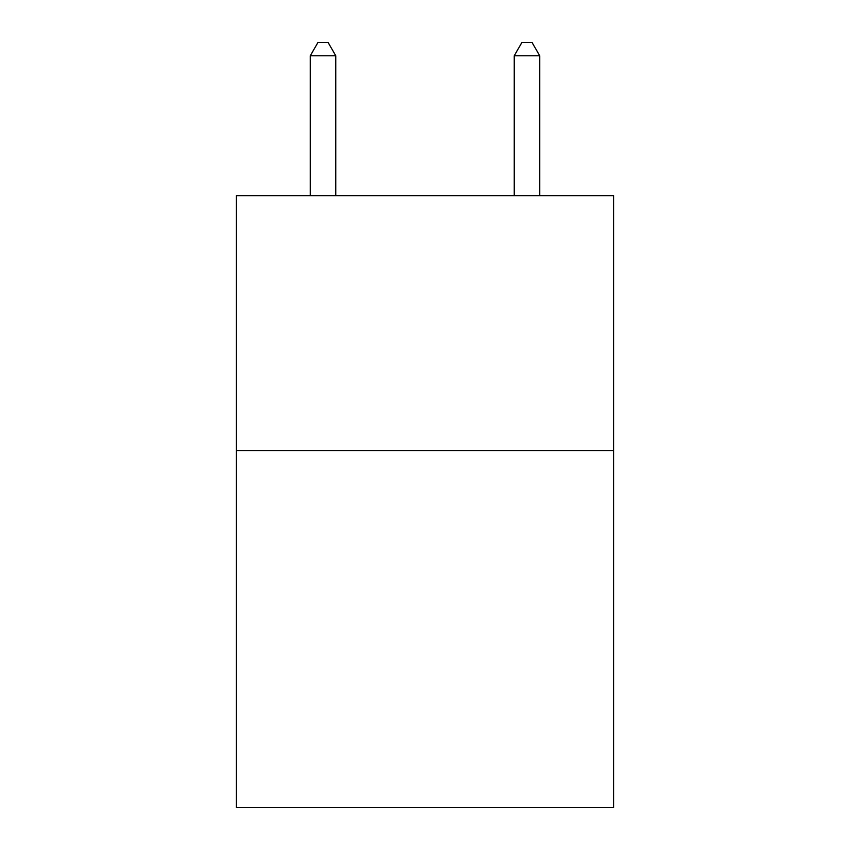 <?xml version="1.0" encoding="UTF-8"?>
<svg xmlns="http://www.w3.org/2000/svg" width="850" height="850" viewBox="0 0 850 850"><rect width="100%" height="100%" fill="white"/><g stroke="black" fill="none" stroke-linecap="round" stroke-linejoin="round"><path stroke-width="1.27" d="M613.647 450.596L613.647 807.5L236.353 807.5L236.353 195.659L613.647 195.659L613.647 450.596L236.353 450.596M335.771 195.659L335.771 55.76L310.282 55.76L310.282 195.659M310.282 55.76L317.932 42.5L328.121 42.5L335.771 55.76M539.718 195.659L539.718 55.76L514.229 55.76L514.229 195.659M514.229 55.76L521.879 42.5L532.068 42.5L539.718 55.76"/></g></svg>
